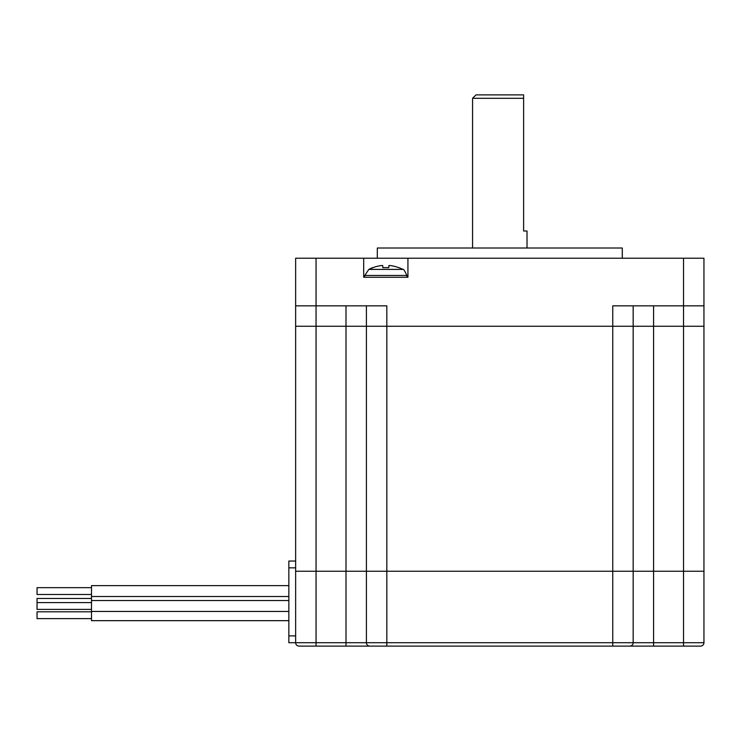 <?xml version="1.0" encoding="UTF-8"?>
<svg xmlns="http://www.w3.org/2000/svg" width="741" height="741" viewBox="0 0 741 741"><rect width="100%" height="100%" fill="white"/><g stroke="black" fill="none" stroke-linecap="round" stroke-linejoin="round"><path stroke-width="1.11" d="M472.573 248.013L472.573 98.294L523.618 98.294L523.618 94.894L523.618 230.997L527.018 230.997L527.018 248.013M523.618 94.894L475.981 94.894L472.573 98.294M622.292 258.22L622.292 248.013L377.308 248.013L377.308 258.22M622.292 646.106L700.551 646.106A3.399 3.399 0 0 0 703.95 642.706L703.95 326.262L683.535 326.262L683.535 305.848L703.95 305.848L703.95 326.262L653.59 326.262L653.59 305.848M633.175 305.848L633.175 326.262L612.761 326.262L653.59 326.262L653.59 571.246L683.535 571.246L295.64 571.246L295.64 258.22L407.93 258.22L407.93 277.273L363.692 277.273L363.692 258.22M346.001 305.848L346.001 326.262L612.761 326.262L366.415 326.262L366.415 305.848M700.551 646.106A3.399 3.399 0 0 0 703.95 642.706L653.59 642.706L653.59 646.106L346.001 646.106L346.001 571.246L316.055 571.246L316.055 326.262L346.001 326.262L346.001 571.246L366.415 571.246L366.415 326.262L295.64 326.262L316.055 326.262L316.055 305.848L295.64 305.848M703.95 305.848L703.95 258.22L683.535 258.22L683.535 305.848L612.761 305.848L612.761 571.246L366.415 571.246L366.415 642.706A3.399 3.399 0 0 0 369.824 646.106A3.399 3.399 0 0 1 366.415 642.706A3.399 3.399 0 0 0 369.824 646.106L299.049 646.106A3.399 3.399 0 0 1 295.64 642.706L295.64 571.246L316.055 571.246L316.055 642.706L288.842 642.706L288.842 635.898L295.64 635.898M683.535 258.22L407.93 258.22M683.535 646.106L683.535 571.246L703.95 571.246L683.535 571.246L683.535 326.262L633.175 326.262L633.175 642.706A3.399 3.399 0 0 1 629.776 646.106A3.399 3.399 0 0 0 633.175 642.706L386.83 642.706L386.83 305.848L316.055 305.848L316.055 258.22M91.495 598.469L37.05 598.469L37.05 609.398L91.495 609.398M91.495 611.816L37.05 611.816L37.05 618.624L91.495 618.624M288.842 635.898L288.842 561.039L295.64 561.039M633.175 642.706L653.59 642.706L653.59 571.246L612.761 571.246L612.761 646.106M91.495 587.669L37.05 587.669L37.05 594.477L91.495 594.477M288.842 585.631L91.495 585.631L91.495 620.671L288.842 620.671M389.775 265.519A36.3 36.198 0 0 1 398.871 267.733A36.3 36.198 0 0 0 389.775 265.519L388.914 265.519L389.775 265.519M364.637 277.273L364.794 275.457L368.814 269.4L372.751 267.733A36.3 36.198 0 0 1 381.847 265.519L382.708 265.519L381.847 265.519L382.708 265.519L382.875 267.733A34.846 27.639 0 0 1 388.747 267.733L388.914 265.519M381.847 265.519A36.3 36.198 0 0 0 372.751 267.733M398.871 267.733L398.945 267.631A36.3 36.3 0 0 1 402.817 269.4C403.382 268.659 404.716 270.678 406.828 275.457L406.985 277.273M382.875 267.733L382.708 265.519L382.875 267.733M288.842 567.847L295.64 567.847M386.83 646.106L386.83 642.706L316.055 642.706L316.055 646.106M366.415 642.706A3.399 3.399 0 0 0 369.824 646.106M372.677 267.631A36.3 36.3 0 0 0 368.814 269.4L402.817 269.4M364.794 275.457L406.828 275.457M288.842 596.514L91.495 596.514M91.495 602.6L37.05 602.6M288.842 600.553L91.495 600.553M288.842 611.445L91.495 611.445"/></g></svg>
